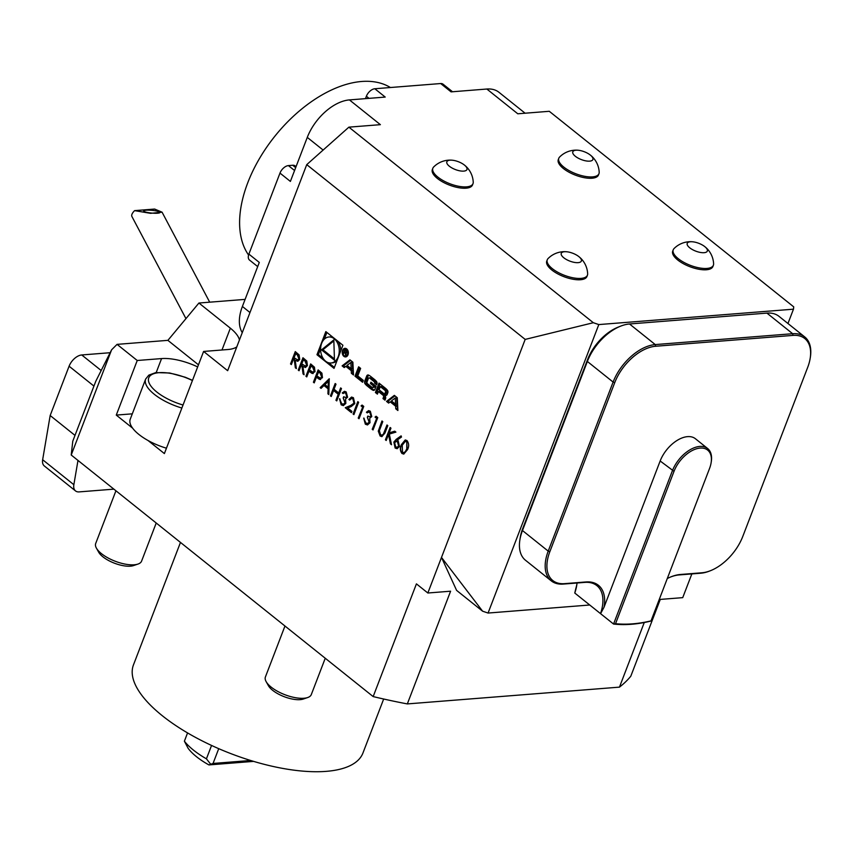 <?xml version="1.0" encoding="UTF-8"?>
<svg xmlns="http://www.w3.org/2000/svg" width="853" height="853" viewBox="0 0 853 853"><rect width="100%" height="100%" fill="white"/><g stroke="black" fill="none" stroke-linecap="round" stroke-linejoin="round"><path stroke-width="1.28" d="M299.051 370.746L298.241 370.085L302.964 357.759L306.792 361.032L307.421 365.628L305.427 367.494L302.911 366.395L304.073 374.755L303.06 373.945L301.898 365.585L301.237 365.052L299.051 370.746M314.224 382.88L313.403 382.229L318.137 369.903L321.922 373.166L322.466 377.687L319.449 379.361L316.41 377.186L314.224 382.88M320.493 379.553L316.41 377.186M331.263 396.506L330.442 395.856L335.176 383.53L335.997 384.181L334.045 389.235L338.716 392.977L340.656 387.912L341.477 388.573L336.743 400.899L335.933 400.249L338.236 394.235L333.566 390.503L331.263 396.506M346.787 396.592L345.7 393.19L344.452 392.732L343.066 393.564L342.256 392.913L344.441 391.314L346.179 391.911L347.608 397.242L345.572 398.927L345.849 403.394L343.311 405.612L341.179 404.855L339.537 398.788L341.68 403.608L343.322 404.226L344.996 402.851L343.194 397.999L343.684 396.741L345.668 397.509L347.075 396.56L345.7 393.19M353.92 403.032L352.907 398.959L351.553 398.458L349.709 400.11L348.888 399.46L351.543 397.061L353.43 397.722L354.773 403.586L351.244 406.54L347.704 408.011L351.937 411.391L351.447 412.66L345.262 407.713L350.754 405.431L354.208 403.011L352.907 398.959M353.899 414.622L353.078 413.972L357.812 401.635L358.633 402.296L353.899 414.622M362.461 407.009L361.064 405.889L362.077 405.058L363.762 406.401L359.028 418.727L358.217 418.077L362.749 406.988L361.064 405.889M370.938 415.912L369.85 412.511L368.603 412.052L367.227 412.884L366.406 412.234L368.592 410.634L370.33 411.242L371.759 416.573L369.722 418.258L370.01 422.725L367.472 424.943L365.329 424.186L363.687 418.119L365.83 422.928L367.472 423.557L369.146 422.171L367.344 417.33L367.835 416.061L369.818 416.829L371.226 415.891L369.85 412.511M376.461 418.215L375.064 417.096L376.088 416.253L377.762 417.607L373.038 429.933L372.217 429.283L376.749 418.194L375.064 417.096M378.274 431.138L381.963 420.966L382.784 421.617L379.361 430.669L380.555 434.71L381.888 435.158L383.328 434.209L386.985 424.975L387.806 425.636L384.948 433.079L381.835 436.629L380.118 436.011L378.274 431.138L382.176 421.137M386.217 440.479L385.407 439.828L390.141 427.502L390.951 428.153L389.149 432.844L394.747 431.191L395.909 432.119L389.32 434.07L391.527 444.733L390.439 443.859L388.51 434.529L386.217 440.479M393.841 442.089L396.229 439.316L401.113 435.862L401.486 437.045L397.167 440.095L398.159 440.734L399.449 446.546L397.082 448.689L395.152 448.049L393.841 442.089L401.155 436.011M482.606 611.196L441.491 557.425L525.181 339.409L306.739 164.64L348.888 127.15L593.336 322.722L598.806 324.577L488.065 613.051L482.606 611.196L456.6 590.383L441.491 557.425L427.843 593.006L416.424 583.868L373.166 696.581L71.215 455.012L72.782 441.161L95.771 381.291L111.594 349.815L117.064 344.367L137.237 360.499L161.569 358.58A37.895 14.778 21 0 1 197.661 366.918M306.739 164.64L227.655 370.692L203.6 351.447L164.384 453.583L148.027 440.5A36.871 14.373 21 0 0 166.452 448.198M316.964 354.72L334.035 368.379L342.917 345.262L325.835 331.604L316.964 354.72L318.393 354.613L323.17 358.431M397.893 410.517L397.285 397.722L394.342 395.365L386.505 401.4L388.627 403.096L390.216 401.87L395.653 406.22L395.781 408.822L397.893 410.517M387.784 392.87A2.132 1.525 -94.5 0 0 387.411 390.237A15.173 10.822 -94.5 0 0 385.417 388.222L379.02 383.104L375.405 392.519L377.41 394.118L378.412 391.527L383.104 395.291A1.365 0.97 -94.5 0 1 383.519 397.146L382.976 398.575L384.98 400.174L385.535 398.746A2.132 1.525 -94.5 0 0 385.161 396.101A15.173 10.822 -94.5 0 0 383.978 394.8L384.063 394.566A15.173 10.822 -94.5 0 0 385.46 395.334A2.132 1.525 -94.5 0 0 386.014 395.429A2.132 1.525 -94.5 0 0 387.198 394.385L387.784 392.87M376.887 384.159A2.132 1.525 -94.5 0 0 376.514 381.515A15.173 10.822 -94.5 0 0 374.52 379.51L370.682 376.44A15.173 10.822 -94.5 0 0 368.453 375.064A2.132 1.525 -94.5 0 0 367.888 374.968A2.132 1.525 -94.5 0 0 366.705 376.013L364.711 381.206A2.132 1.525 -94.5 0 0 365.084 383.839A15.173 10.822 -94.5 0 0 367.078 385.855L370.906 388.925A15.173 10.822 -94.5 0 0 373.145 390.29A2.132 1.525 -94.5 0 0 373.699 390.397A2.132 1.525 -94.5 0 0 374.894 389.352L376.066 386.281L370.938 382.176L370.415 383.519L373.539 386.025L373.251 386.793A1.365 0.97 -94.5 0 1 371.94 387.262L367.494 383.711A1.365 0.97 -94.5 0 1 367.078 381.856L368.347 378.572A1.365 0.97 -94.5 0 1 369.658 378.092L374.094 381.643A1.365 0.97 -94.5 0 1 374.606 383.125L376.653 384.767L376.887 384.159M363.303 380.363L357.748 375.917L360.638 368.4L358.633 366.801L355.019 376.205L362.578 382.251L363.303 380.363M348.013 354.805A4.297 3.071 -94.5 0 0 347.821 350.391A4.297 3.071 -94.5 0 0 344.943 348.333A4.297 3.071 -94.5 0 0 342.224 352.865A4.297 3.071 -94.5 0 0 345.625 356.917A4.297 3.071 -94.5 0 0 348.013 354.805M351.255 370.692L351.372 373.294L353.494 374.989L352.886 362.194L349.943 359.849L342.106 365.873L344.217 367.568L345.817 366.342L351.255 370.692L352.684 370.575L352.811 373.177L351.372 373.294M407.606 449.542L403.746 454.095L401.976 453.497C400.004 450.842 399.812 447.878 401.422 444.594L405.218 439.967L406.956 440.543C408.96 443.208 409.184 446.204 407.606 449.542M320.174 387.646L329.226 378.764L328.81 394.544L327.925 393.841L328.096 388.808L323.969 385.513L321.069 388.36L320.174 387.646L329.343 378.913M306.76 376.909L305.939 376.248L310.673 363.922L314.458 367.195L315.002 371.716L311.985 373.39L308.935 371.215L306.76 376.909M313.03 373.582L308.935 371.215M291.353 364.583L290.532 363.932L295.266 351.596L299.083 354.88L299.723 359.476L297.729 361.331L295.213 360.233L296.375 368.592L295.362 367.792L294.2 359.422L293.539 358.889L291.353 364.583M132.3 413.833L116.275 415.091L137.237 360.499M181.87 408.043A36.871 14.373 -159 0 1 145.65 379.052L130.242 419.207A36.871 14.373 21 0 0 132.642 428.185L116.275 415.091M672.846 250.846A21.506 8.391 21 0 0 672.718 251.134A21.506 8.391 21 0 0 689.8 266.669A21.506 8.391 21 0 0 712.884 266.552L713.396 265.208A21.506 8.391 21 0 0 713.609 263.758A23.138 23.138 0 0 0 704.407 246.336A10.758 4.19 21 0 0 692.54 241.783A10.758 4.19 21 0 0 687.283 243.222A10.758 4.19 21 0 0 700.281 252.424A10.758 4.19 21 0 0 704.407 246.336M558.427 159.298A21.506 8.391 21 0 0 558.299 159.586A21.506 8.391 21 0 0 575.37 175.132A21.506 8.391 21 0 0 598.465 175.004L598.977 173.671A21.506 8.391 21 0 0 599.19 172.221A23.138 23.138 0 0 0 589.988 154.798A10.758 4.19 21 0 0 578.121 150.235A10.758 4.19 21 0 0 572.864 151.674A10.758 4.19 21 0 0 585.851 160.876A10.758 4.19 21 0 0 589.988 154.798M369.018 98.351L366.385 96.25A8.189 4.777 -51.3 0 1 374.819 88.755L440.66 83.541L451.066 91.868L486.85 89.032L517.792 113.79L549.279 111.295L793.727 306.867L793.471 309.181L598.806 324.577M348.888 127.15L380.385 124.666L349.431 99.908L385.215 97.071L374.819 88.755M587.44 275.178L586.928 276.521A21.506 8.391 -159 0 1 563.833 276.639A21.506 8.391 -159 0 1 546.762 261.103L547.274 259.76A21.506 8.391 21 0 0 564.355 275.295A21.506 8.391 21 0 0 587.44 275.178A21.506 8.391 21 0 0 587.653 273.728A23.138 23.138 0 0 0 578.451 256.305A10.758 4.19 21 0 0 566.584 251.752A10.758 4.19 21 0 0 561.327 253.181A10.758 4.19 21 0 0 574.314 262.383A10.758 4.19 21 0 0 578.451 256.305M432.471 169.257A21.506 8.391 21 0 0 432.343 169.555A21.506 8.391 21 0 0 449.414 185.09A21.506 8.391 21 0 0 472.498 184.973L473.01 183.63A21.506 8.391 21 0 0 473.234 182.179A23.138 23.138 0 0 0 464.032 164.757A10.758 4.19 21 0 0 452.154 160.204A10.758 4.19 21 0 0 446.908 161.643A10.758 4.19 21 0 0 459.895 170.845A10.758 4.19 21 0 0 464.032 164.757M427.843 593.006L450.597 591.204L407.329 703.917L619.459 687.134L644.26 622.53M525.181 339.409L593.336 322.722M488.065 613.051L589.722 605.001M659.241 599.499L682.731 597.644L691.847 573.92M615.535 623.692A179.045 104.279 128.7 0 0 651.031 620.877L709.525 468.521A25.398 14.8 128.7 0 0 711.125 462.71A25.398 14.8 128.7 0 0 697.679 448.475A25.398 14.8 128.7 0 0 674.019 471.325L615.535 623.692L613.552 624.044L574.773 593.038L575.775 588.741A44.249 25.771 128.7 0 0 576.905 584.113M519.882 539.896L520.298 537.305A37.692 21.954 -51.3 0 1 522.676 528.689L587.568 359.625A37.692 21.954 -51.3 0 1 618.052 327.179L620.494 326.209A40.965 23.863 128.7 0 0 587.365 361.469L522.462 530.534A40.965 23.863 128.7 0 0 519.882 539.896A40.965 23.863 128.7 0 0 525.501 560.261L551.241 580.85A40.965 23.863 -51.3 0 1 548.212 551.123L613.104 382.059A40.965 23.863 -51.3 0 1 655.253 344.58L792.661 333.704A40.965 23.863 -51.3 0 1 804.742 336.935A40.965 23.863 -51.3 0 1 810.35 357.29L810.19 358.271A39.739 23.148 128.7 0 0 793.045 335.389L655.626 346.254A39.739 23.148 128.7 0 0 614.746 382.624L549.844 551.688A39.739 23.148 128.7 0 0 564.505 583.655L585.968 581.959A42.202 24.577 -51.3 0 1 604.009 607.272L600.576 613.67M787.959 323.511L793.471 309.181M239.448 339.952A37.895 14.778 -159 0 0 230.353 328.181L198.92 303.028L245.11 299.382M236.782 346.883A37.895 14.778 -159 0 1 227.932 349.517L203.6 351.447M198.92 303.028L167.892 340.358L198.461 364.817M157.624 213.207A8.189 1.365 5.4 0 0 159.969 212.482A8.189 1.365 5.4 0 0 151.941 210.339A8.189 1.365 5.4 0 0 143.645 210.936A8.189 1.365 5.4 0 0 148.657 212.685A8.189 1.365 5.4 0 0 157.624 213.207M134.593 210.638L150.576 213.335L162.07 212.184L154.638 209.06L134.593 210.638A14.341 5.203 152.1 0 0 131.938 216.555L185.954 318.627M115.933 490.784L95.696 543.489A24.577 9.586 21 0 0 96.4 548.106A24.577 9.586 21 0 0 115.208 561.242A24.577 9.586 21 0 0 137.983 564.068A24.577 9.586 21 0 0 141.598 561.103L156.216 523.017M96.4 548.106L98.671 552.179A20.632 8.05 21 0 0 114.462 563.204A20.632 8.05 21 0 0 133.569 565.571L137.983 564.068M132.642 428.185A36.871 14.373 21 0 0 148.027 440.5M42.65 459.735L73.859 484.707A12.294 7.155 128.7 0 0 75.522 490.923L44.313 465.951A12.294 7.155 -51.3 0 1 42.65 459.735L50.167 415.518L69.093 366.204A12.294 7.155 -51.3 0 1 81.739 354.965L110.133 352.715M75.522 490.923A12.294 7.155 128.7 0 0 79.148 491.893L113.875 489.142M73.859 484.707L77.986 460.428M50.167 415.518L75 435.393M284.966 626.017L265.411 676.962A24.577 9.586 21 0 0 266.115 681.579A24.577 9.586 21 0 0 271.179 687.134A24.577 9.586 21 0 0 307.688 697.541A24.577 9.586 21 0 0 311.302 694.577L325.249 658.249M266.115 681.579L268.386 685.652A20.632 8.05 21 0 0 272.64 690.312A20.632 8.05 21 0 0 303.284 699.044L307.688 697.541M167.902 340.347L117.064 344.367M111.594 349.815L71.215 455.012M619.459 687.134A348.248 135.787 -159 0 0 630.804 676.194L660.275 599.424M407.329 703.917A348.248 135.787 -159 0 1 373.166 696.581M651.031 620.877L650.764 621.101A180.271 104.994 -51.3 0 1 613.552 624.044L672.388 470.771A26.635 15.514 -51.3 0 1 707.627 448.507A26.635 15.514 -51.3 0 1 711.274 461.74L711.125 462.71M707.627 448.507L695.408 438.73A26.635 15.514 128.7 0 0 660.158 460.993L604.009 607.272M667.291 578.547A42.202 24.577 -51.3 0 1 671.151 576.767A42.202 24.577 -51.3 0 1 680.438 574.485L701.912 572.779A39.739 23.148 128.7 0 0 710.656 570.625A39.739 23.148 128.7 0 0 742.792 536.42L807.695 367.355A39.739 23.148 128.7 0 0 810.19 358.271M710.656 570.625L709.749 570.988A40.965 23.863 -51.3 0 1 700.729 573.216L679.255 574.911A40.965 23.863 128.7 0 0 670.693 576.959M600.512 613.638A40.965 23.863 128.7 0 0 596.865 585.616A40.965 23.863 128.7 0 0 584.785 582.386L563.321 584.081A40.965 23.863 -51.3 0 1 551.241 580.85M577.033 583.004A40.965 23.863 -51.3 0 1 576.724 585.382A40.965 23.863 -51.3 0 1 574.773 593.038M804.742 336.935L778.992 316.335A40.965 23.863 128.7 0 0 766.922 313.104L629.514 323.98A40.965 23.863 128.7 0 0 620.494 326.209M548.031 258.587A21.506 8.391 21 0 0 547.402 259.472A21.506 8.391 21 0 0 547.274 259.76M673.998 248.618A21.506 8.391 21 0 0 673.369 249.502A21.506 8.391 21 0 0 673.23 249.801A21.506 8.391 21 0 0 690.312 265.336A21.506 8.391 21 0 0 713.396 265.208M559.568 157.08A21.506 8.391 21 0 0 558.939 157.954A21.506 8.391 21 0 0 558.811 158.253A21.506 8.391 21 0 0 575.892 173.788A21.506 8.391 21 0 0 598.977 173.671M433.612 167.039A21.506 8.391 21 0 0 432.983 167.924A21.506 8.391 21 0 0 432.855 168.222A21.506 8.391 21 0 0 449.926 183.758A21.506 8.391 21 0 0 473.01 183.63M257.691 266.605L249.492 260.048A8.189 4.777 -51.3 0 1 248.884 254.109L279.987 173.095A8.189 4.777 -51.3 0 1 288.41 165.599L294.573 170.525M295.682 167.636L292.707 165.258L288.41 165.599M292.707 165.258A8.189 4.777 -51.3 0 1 295.127 165.908L296.055 166.655M366.385 96.25L365.468 98.639M440.66 83.541A8.189 4.777 -51.3 0 1 443.07 84.191L452.527 91.751M249.972 312.529L242.391 306.451L259.291 262.425L248.884 254.109M279.987 173.095L290.383 181.422L307.283 137.386A40.965 23.863 128.7 0 1 349.431 99.908M525.107 113.214L498.92 92.263A40.965 23.863 128.7 0 0 486.85 89.032M242.391 306.451A40.965 23.863 128.7 0 0 242.263 332.627M248.586 255.036A110.623 64.433 -51.3 0 1 278.142 132.247A110.623 64.433 -51.3 0 1 390.418 87.518M253.608 761.377L208.921 764.917L213.047 763.456L250.654 760.481M208.921 764.917A49.165 19.171 -159 0 1 188.108 748.273L184.387 741.193L187.564 732.919M218.731 748.667L213.047 763.456M211.565 745.447L206.426 758.829L210.456 763.915M206.426 758.829A57.354 22.37 -159 0 1 184.387 741.193M383.679 699.012L362.951 752.996A122.907 47.928 -159 0 1 231.035 753.689A122.907 47.928 -159 0 1 133.463 664.903L180.473 542.423M328.565 362.749L334.408 367.419M326.902 332.446L324.311 339.195M320.611 348.824L318.393 354.613M340.688 351.041A13.04 9.298 -94.5 0 0 338.14 341.435M332.745 337.116A13.04 9.298 -94.5 0 0 330.346 336.871L328.906 336.988A13.04 9.298 -94.5 0 0 320.664 350.722A13.04 9.298 -94.5 0 0 330.964 362.994A13.04 9.298 -94.5 0 0 338.214 356.618A13.04 9.298 -94.5 0 0 337.628 343.215A13.04 9.298 -94.5 0 0 328.906 336.988M330.964 362.994L332.393 362.877A13.04 9.298 -94.5 0 0 336.999 360.67M333.822 339.878L321.528 349.869L334.461 360.222L333.822 339.878M333.854 340.901L322.956 349.762L321.528 349.869M322.956 349.762L334.419 358.932M395.259 397.988L395.557 404.194L391.452 400.921L395.259 397.988L396.688 397.882L396.986 404.087L395.557 404.194M390.216 401.87L391.644 401.752L397.082 406.103L397.829 409.205M397.21 408.704L395.781 408.822M397.082 406.103L395.653 406.22M394.971 395.867L387.934 401.283L389.426 402.477M387.934 401.283L386.505 401.4M386.697 395.131A15.173 10.822 -94.5 0 1 385.492 394.459L384.063 394.566M384.991 395.899A1.365 0.97 -94.5 0 1 384.948 397.04L384.404 398.458L385.353 399.215M384.404 398.458L382.976 398.575M378.412 391.527L379.841 391.41L383.914 394.672M380.075 383.957L376.834 392.401L377.783 393.158M376.834 392.401L375.405 392.519M380.299 386.601L379.084 389.768L383.786 393.521A1.365 0.97 -94.5 0 0 385.098 393.052L385.407 392.231A1.365 0.97 -94.5 0 0 384.991 390.365L380.299 386.601L381.728 386.494L386.43 390.247L384.991 390.365M384.34 393.713L385.769 393.596A1.365 0.97 -94.5 0 0 386.526 392.934L385.098 393.052M386.43 390.247A1.365 0.97 -94.5 0 1 386.835 392.113L386.526 392.934M374.606 383.125L376.994 383.775M376.034 383.008A1.365 0.97 -94.5 0 0 375.523 381.536L374.094 381.643M369.104 377.911L370.533 377.794A1.365 0.97 -94.5 0 1 371.087 377.975L375.523 381.536M372.494 387.454L373.923 387.337A1.365 0.97 -94.5 0 0 374.68 386.676L373.251 386.793M371.993 383.029L374.979 385.919L374.68 386.676M374.979 385.919L373.539 386.025M371.844 383.413L370.415 383.519M368.635 375.149A2.132 1.525 -94.5 0 0 368.133 375.896L366.14 381.088A2.132 1.525 -94.5 0 0 366.513 383.733A15.173 10.822 -94.5 0 0 368.507 385.737L372.334 388.808A15.173 10.822 -94.5 0 0 374.392 390.098M359.699 367.643L356.447 376.098L362.941 381.291M356.447 376.098L355.019 376.205M346.851 349.058A3.487 2.484 -94.5 0 0 346.435 349.037L345.007 349.154A3.487 2.484 -94.5 0 0 342.81 352.822A3.487 2.484 -94.5 0 0 345.561 356.096A3.487 2.484 -94.5 0 0 347.491 354.39A3.487 2.484 -94.5 0 0 347.331 350.818A3.487 2.484 -94.5 0 0 345.007 349.154M345.561 356.096L346.99 355.978A3.487 2.484 -94.5 0 0 347.395 355.904M345.668 348.397A4.297 3.071 -94.5 0 0 344.601 349.229M345.145 356.085A4.297 3.071 -94.5 0 0 346.329 356.735M346.542 352.918L345.625 352.993L346.883 352.364L346.382 350.327L345.156 349.346L343.418 353.867L344.527 352.15L344.975 352.502L345.849 355.808L346.126 353.11M345.817 352.438L344.975 352.502M345.316 352.086L344.527 352.15M345.294 350.156L346.201 350.882A0.853 0.608 85.5 0 1 345.636 352.342L344.729 351.617L345.294 350.156L346.083 350.093M345.817 366.342L347.246 366.236L352.684 370.575M350.572 360.35L343.535 365.766L345.028 366.95M343.535 365.766L342.106 365.873M350.86 362.472L351.159 368.677L347.054 365.393L350.86 362.472L352.289 362.354L352.588 368.56L351.159 368.677M352.811 373.177L353.43 373.678M403.885 454.073L401.976 453.497M402.264 453.476C400.292 450.821 400.1 447.857 401.71 444.573L401.422 444.594M401.71 444.573L405.367 439.956M403.864 452.644L405.538 451.685L407.073 448.859L406.785 441.801L405.388 441.427M406.497 441.833L405.239 441.438L402.243 445.245L402.488 452.261L403.725 452.655L405.26 451.706L406.785 448.881L406.785 441.801M397.221 448.678L395.152 448.049M395.44 448.017L394.129 442.067M397.146 447.271L398.895 445.938L397.786 441.833L396.357 441.385M398.607 445.959L397.498 441.865L396.219 441.385L394.64 442.782L395.685 446.812L397.008 447.292L398.895 445.938M386.292 440.287L385.407 439.828M385.695 439.807L390.343 427.673M394.8 431.234L389.149 432.844M391.463 444.424L390.439 443.859M390.727 443.837L388.51 434.529M382.027 435.137L383.328 434.209M383.605 434.188L387.198 425.146M381.984 436.619L380.118 436.011M380.406 435.99L378.561 431.117M375.352 417.074L376.216 416.36M373.113 429.741L372.217 429.283M372.505 429.251L376.749 418.194M370.138 412.489L368.752 412.052M367.366 412.745L366.406 412.234M366.694 412.212L368.741 410.624M367.611 424.922L365.329 424.186M365.617 424.154L363.975 418.098M367.611 423.536L369.146 422.171M369.434 422.15L367.344 417.33M367.632 417.309L368.048 416.221M369.957 416.818L371.226 415.891M361.352 405.868L362.216 405.164M359.102 418.535L358.217 418.077M358.505 418.055L362.749 406.988M353.974 414.43L353.078 413.972M353.366 413.95L358.025 401.806M353.195 398.927L351.703 398.458M349.794 399.929L348.888 399.46M349.176 399.439L351.692 397.05M351.521 412.468L345.262 407.713M345.55 407.691L350.754 405.431M351.041 405.41L354.208 403.011M345.987 393.169L344.591 392.721M343.205 393.425L342.256 392.913M342.533 392.881L344.58 391.303M343.46 405.601L341.179 404.855M341.467 404.834L339.825 398.767M343.46 404.215L344.996 402.851M345.284 402.829L343.194 397.999M343.482 397.978L343.898 396.901M345.806 397.487L347.075 396.56M331.337 396.314L330.442 395.856M330.729 395.835L335.389 383.701M340.869 388.083L338.716 392.977M336.818 400.707L335.933 400.249M336.21 400.217L338.236 394.235M338.524 394.214L333.566 390.503M328.821 394.299L327.925 393.841M328.213 393.819L328.096 388.808M328.384 388.787L323.969 385.513M321.208 388.222L320.461 387.614M328.149 387.198L328.64 381.184L324.897 384.596L328.149 387.198L328.352 381.216M314.299 382.688L313.403 382.229M313.691 382.208L318.35 370.063M320.643 379.532L319.736 379.34M320.536 378.146L321.933 377.015L320.419 373.124L318.755 371.791L316.889 375.928L320.397 378.167L321.656 377.037L320.131 373.145L318.468 371.812M306.824 376.717L305.939 376.248M306.227 376.226L310.887 364.092M313.168 373.561L312.273 373.369M313.062 372.175L314.469 371.044L312.955 367.153L311.292 365.82L309.426 369.946L312.923 372.196L314.181 371.066L312.667 367.174L311.004 365.841M299.126 370.554L298.241 370.085M298.518 370.063L303.178 357.929M305.566 367.472L302.911 366.395M304.031 374.478L303.06 373.945M303.348 373.923L301.898 365.585M302.186 365.564L301.237 365.052M305.491 366.076L306.888 364.956L305.289 361.022L303.583 359.657L301.727 363.794L305.353 366.097L306.6 364.977L305.011 361.043L303.305 359.678M291.427 364.391L290.532 363.932M290.82 363.9L295.479 351.767M297.868 361.309L295.213 360.233M296.332 368.315L295.362 367.792M295.65 367.76L294.2 359.422M294.488 359.401L293.539 358.889M297.793 359.913L299.19 358.793L297.59 354.859L295.884 353.494L294.018 357.631L297.654 359.934L298.902 358.814L297.302 354.88L295.596 353.515M230.353 328.181L221.983 349.986M192.426 380.534A34.419 13.424 21 0 0 148.763 377.815A34.419 13.424 21 0 0 183.032 405.015M93.937 386.078L69.093 366.204M81.739 354.965L101.187 370.522M156.206 372.537L161.569 358.58M674.019 471.325L660.158 460.993M679.255 574.911L680.438 574.485M584.785 582.386L585.968 581.959M563.321 584.081L564.505 583.655M522.676 528.689L522.462 530.534L548.212 551.123L549.844 551.688M587.568 359.625L587.365 361.469L613.104 382.059L614.746 382.624M629.514 323.98L655.253 344.58L655.626 346.254M766.922 313.104L792.661 333.704L793.045 335.389M700.729 573.216L701.912 572.779M323.127 150.064L307.283 137.386M386.548 395.248L385.46 395.334M384.948 397.04L383.519 397.146M384.351 395.184L383.104 395.291M386.835 392.113L385.407 392.231M371.087 377.975L369.658 378.092M374.243 390.205L373.145 390.29M372.334 388.808L370.906 388.925M368.507 385.737L367.078 385.855M366.513 383.733L365.084 383.839M366.14 381.088L364.711 381.206M368.133 375.896L366.705 376.013M346.851 350.828L346.201 350.882M162.07 212.184L209.699 302.175M145.65 379.052L148.827 375.128L155.822 372.59L169.715 372.996L185.282 377.25L192.501 380.342M566.584 251.752A23.138 23.138 0 0 0 548.084 258.544M692.54 241.783A23.138 23.138 0 0 0 674.041 248.575M672.718 251.134L673.23 249.801M578.121 150.235A23.138 23.138 0 0 0 559.621 157.027M558.299 159.586L558.811 158.253M452.154 160.204A23.138 23.138 0 0 0 433.655 166.996M432.343 169.555L432.855 168.222M385.428 394.427L383.999 394.544M346.872 352.385L345.987 352.46"/></g></svg>

